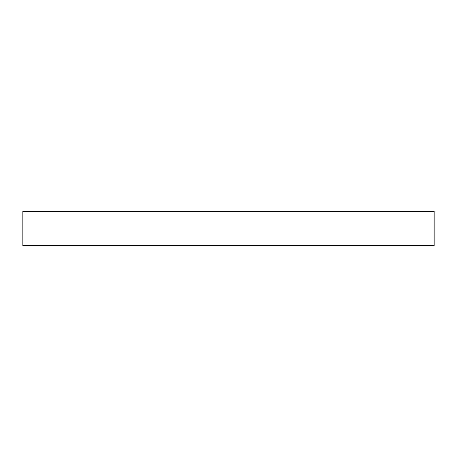 <?xml version="1.0" encoding="UTF-8"?>
<svg xmlns="http://www.w3.org/2000/svg" width="457" height="457" viewBox="0 0 457 457"><rect width="100%" height="100%" fill="white"/><g stroke="black" fill="none" stroke-linecap="round" stroke-linejoin="round"><path stroke-width="0.69" d="M22.85 211.363L22.85 245.638L434.15 245.638L434.15 211.363L22.85 211.363"/></g></svg>
